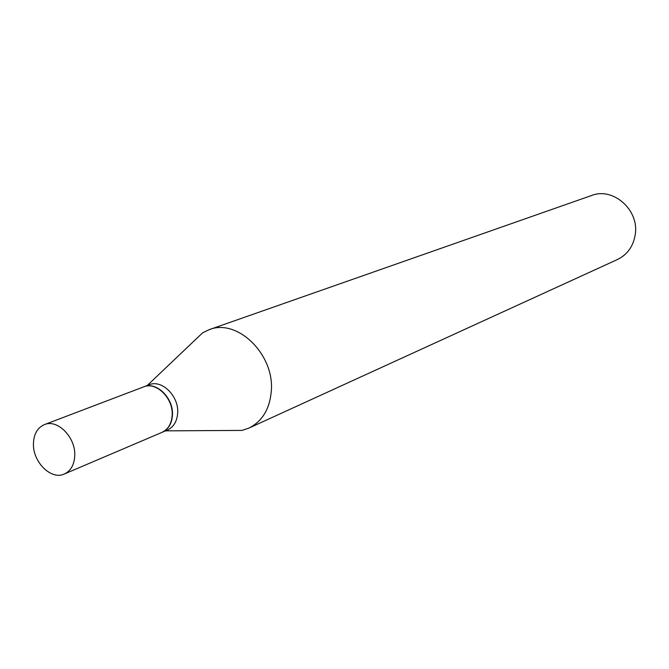 <?xml version="1.0" encoding="UTF-8"?>
<svg xmlns="http://www.w3.org/2000/svg" width="669" height="669" viewBox="0 0 669 669"><rect width="100%" height="100%" fill="white"/><g stroke="black" fill="none" stroke-linecap="round" stroke-linejoin="round"><path stroke-width="1" d="M33.45 443.246C33.927 433.83 37.581 427.625 44.405 424.623C57.517 418.761 75.89 437.493 74.744 455.823C74.217 464.88 70.738 470.943 64.316 474.003C51.078 480.442 32.43 461.685 33.45 443.246M44.405 424.623L143.567 386.908C156.22 381.288 173.522 398.381 172.159 415.382C171.523 423.786 168.103 429.456 161.906 432.4L64.316 474.003M143.71 386.858L143.843 386.799C156.504 381.188 173.798 398.272 172.435 415.265C171.799 423.669 168.379 429.339 162.182 432.283L162.04 432.341M143.843 386.799L149.179 384.775C161.806 379.172 179.041 396.173 177.67 413.091C177.026 421.462 173.614 427.106 167.426 430.05L162.182 432.283M192.036 342.896L202.657 332.786L209.138 329.692L591.58 195.499C613.013 186.868 639.221 209.832 635.291 234.259C633.459 246.125 627.497 254.554 617.403 259.547L248.826 428.135L242.011 430.41L227.351 430.493M209.138 329.692C237.328 318.001 274.875 354.704 271.279 391.44C269.624 409.252 262.148 421.487 248.826 428.135M147.255 385.503L202.657 332.786M165.544 430.853L242.011 430.41"/></g></svg>
